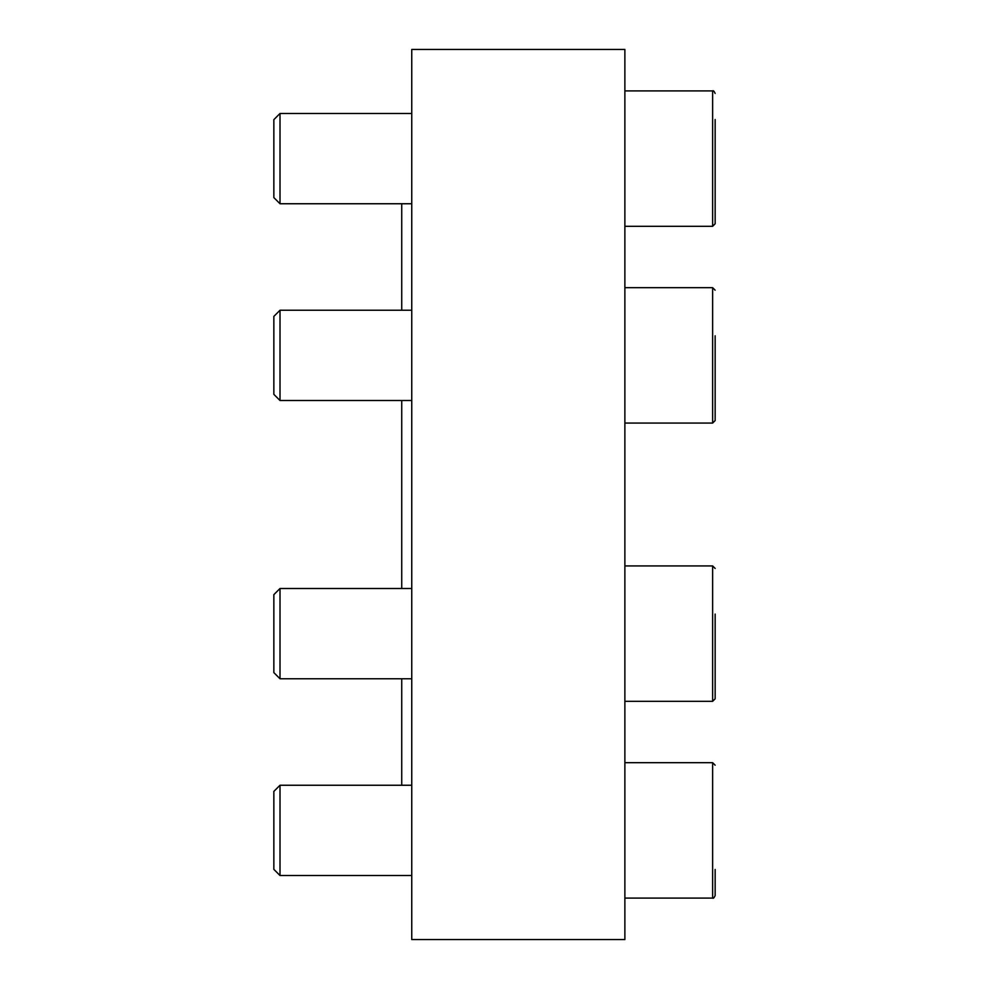 <?xml version="1.0" encoding="UTF-8"?>
<svg xmlns="http://www.w3.org/2000/svg" width="989" height="989" viewBox="0 0 989 989"><rect width="100%" height="100%" fill="white"/><g stroke="black" fill="none" stroke-linecap="round" stroke-linejoin="round"><path stroke-width="1.48" d="M624.875 494.5L624.875 939.55L411.758 939.55L411.758 49.45L624.875 49.45L624.875 494.5M401.732 785.254L401.732 678.763M401.732 588.492L401.732 400.508M401.732 310.237L401.732 203.746M273.854 869.368L273.854 791.41L280.011 785.254L280.011 875.525L273.854 869.368M624.875 762.692L712.636 762.692L715.146 765.202L712.636 762.692L712.636 898.086C713.242 898.717 714.083 897.888 715.146 895.577L715.146 869.467M273.854 672.607L273.854 594.649L280.011 588.492L280.011 678.763L273.854 672.607M624.875 565.931L712.636 565.931L715.146 568.44L712.636 565.931L712.636 701.325L715.146 698.815L715.146 614.082M715.146 672.718L715.146 653.173M273.854 197.59L273.854 119.632L280.011 113.475L280.011 203.746L273.854 197.59M624.875 90.914L712.636 90.914C713.242 90.283 714.083 91.112 715.146 93.423C714.083 91.112 713.242 90.283 712.636 90.914L712.636 226.308L715.146 223.798L715.146 119.533M715.146 197.701L715.146 139.066M273.854 394.351L273.854 316.393L280.011 310.237L280.011 400.508L273.854 394.351M624.875 287.675L712.636 287.675L715.146 290.185L712.636 287.675L712.636 423.069L715.146 420.56L715.146 335.827M411.758 785.254L280.011 785.254M411.758 875.525L280.011 875.525M715.146 895.577C714.083 897.888 713.242 898.717 712.636 898.086L624.875 898.086M411.758 588.492L280.011 588.492M411.758 678.763L280.011 678.763M715.146 698.815L712.636 701.325L624.875 701.325M411.758 113.475L280.011 113.475M411.758 203.746L280.011 203.746M624.875 226.308L712.636 226.308L715.146 223.798M411.758 310.237L280.011 310.237M411.758 400.508L280.011 400.508M624.875 423.069L712.636 423.069L715.146 420.56"/></g></svg>

